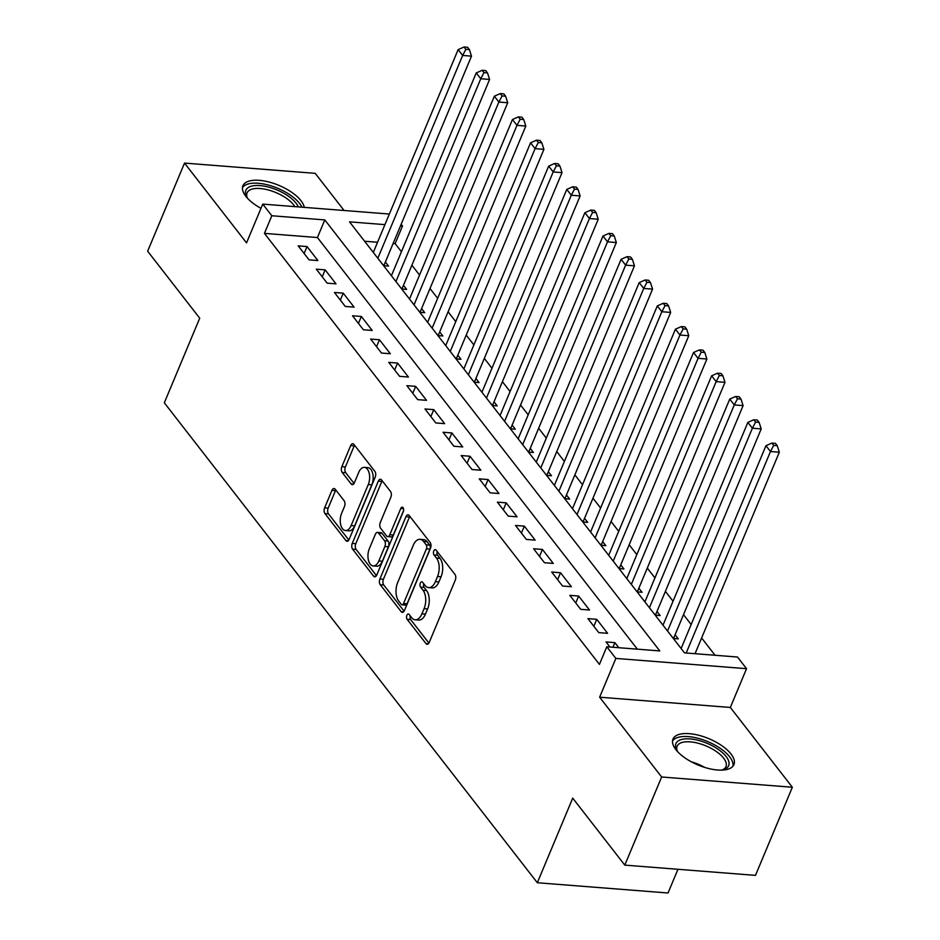 <?xml version="1.0" encoding="UTF-8"?>
<svg xmlns="http://www.w3.org/2000/svg" width="940" height="940" viewBox="0 0 940 940"><rect width="100%" height="100%" fill="white"/><g stroke="black" fill="none" stroke-linecap="round" stroke-linejoin="round"><path stroke-width="1.41" d="M406.891 615.289A2.914 1.598 -85.5 0 0 407.114 619.307L426.008 643.606A4.16 2.28 -85.5 0 0 427.124 644.288A4.16 2.28 -85.5 0 0 429.228 642.431L455.277 580.144A4.16 2.28 -85.5 0 0 454.948 574.399L436.066 550.1A2.914 1.598 -85.5 0 0 435.279 549.63A2.914 1.598 -85.5 0 0 433.81 550.922A2.914 1.598 -85.5 0 0 434.045 554.952L436.489 558.09A13.301 7.285 -85.5 0 1 437.535 576.479L435.373 581.672A13.301 7.285 -85.5 0 1 428.64 587.618A13.301 7.285 -85.5 0 1 425.045 585.432L422.601 582.283A2.914 1.598 -85.5 0 0 421.825 581.801A2.914 1.598 -85.5 0 0 420.345 583.106A2.914 1.598 -85.5 0 0 420.579 587.124L423.024 590.273A13.301 7.285 -85.5 0 1 424.081 608.662L421.907 613.855A13.301 7.285 -85.5 0 1 415.174 619.789A13.301 7.285 -85.5 0 1 411.591 617.604L409.147 614.466A2.914 1.598 -85.5 0 0 408.36 613.985A2.914 1.598 -85.5 0 0 406.891 615.289M410.287 615.935A2.914 1.598 -85.5 0 0 410.651 619.589L428.91 643.066M437.206 551.569A2.914 1.598 -85.5 0 0 437.57 555.223L440.014 558.372L436.489 558.09M423.752 583.752A2.914 1.598 -85.5 0 0 424.116 587.406L426.56 590.543L423.024 590.273M304.255 207.364A33.029 14.229 22.7 0 0 300.964 200.667A33.029 14.229 22.7 0 0 268.852 181.984A33.029 14.229 22.7 0 0 242.931 185.756A33.029 14.229 22.7 0 0 245.857 196.343A33.029 14.229 22.7 0 0 260.991 208.316M675.907 749.673A33.029 14.229 22.7 0 0 708.008 768.356A33.029 14.229 22.7 0 0 733.928 764.584A33.029 14.229 22.7 0 0 731.014 753.998A33.029 14.229 22.7 0 0 698.902 735.315A33.029 14.229 22.7 0 0 672.981 739.087A33.029 14.229 22.7 0 0 675.907 749.673M335.169 489.2A4.16 2.28 -85.5 0 0 334.041 488.518A4.16 2.28 -85.5 0 0 331.938 490.375L324.629 507.847A4.16 2.28 -85.5 0 0 324.958 513.593L345.932 540.582A4.16 2.28 -85.5 0 0 347.06 541.264A4.16 2.28 -85.5 0 0 349.163 539.407L375.213 477.12A4.16 2.28 -85.5 0 0 374.884 471.375L353.91 444.397A4.16 2.28 -85.5 0 0 352.782 443.704A4.16 2.28 -85.5 0 0 350.679 445.572L341.855 466.675A4.16 2.28 -85.5 0 0 342.184 472.421L351.161 483.971A4.16 2.28 -85.5 0 0 352.277 484.652A4.16 2.28 -85.5 0 0 354.38 482.796L358.763 472.327A11.116 6.087 -85.5 0 1 364.391 467.356A11.116 6.087 -85.5 0 1 369.232 473.407A11.116 6.087 -85.5 0 1 368.269 484.558L351.125 525.566A11.116 6.087 -85.5 0 1 345.497 530.536A11.116 6.087 -85.5 0 1 340.656 524.496A11.116 6.087 -85.5 0 1 341.608 513.334L344.475 506.496A4.16 2.28 -85.5 0 0 344.146 500.75L335.169 489.2M637.343 649.164L317.426 237.538L264.434 233.379L271.813 215.754L262.754 204.109L389.348 214.038M624.783 865.117L661.643 776.992L792.35 787.25L755.478 875.375L624.783 865.117L572.719 798.142L537.327 882.742L164.324 402.802L199.715 318.19L147.65 251.215L184.522 163.09L246.538 242.884L262.754 204.109M792.35 787.25L730.333 707.456L599.626 697.198L661.643 776.992M599.626 697.198L615.853 658.423L606.793 646.767L659.786 650.927L324.794 219.913L271.813 215.754M264.434 233.379L599.426 664.392L606.793 646.767M379.901 578.97A4.16 2.28 -85.5 0 0 380.242 584.715L401.204 611.705A4.16 2.28 -85.5 0 0 402.332 612.386A4.16 2.28 -85.5 0 0 404.435 610.53L430.485 548.243A4.16 2.28 -85.5 0 0 430.156 542.498L409.182 515.519A4.16 2.28 -85.5 0 0 408.066 514.826A4.16 2.28 -85.5 0 0 405.963 516.683L379.901 578.97L383.438 579.252A4.16 2.28 -85.5 0 0 383.767 584.997L404.106 611.164M373.568 576.138L352.594 549.16A4.16 2.28 -85.5 0 1 352.265 543.414L378.327 481.127A4.16 2.28 -85.5 0 1 380.43 479.271A4.16 2.28 -85.5 0 1 381.546 479.952L390.523 491.503A4.16 2.28 -85.5 0 1 390.852 497.248L380.289 522.511A4.16 2.28 -85.5 0 0 380.618 528.256L386.575 535.918A4.16 2.28 -85.5 0 0 387.691 536.599A4.16 2.28 -85.5 0 0 389.795 534.743L400.793 508.446A2.914 1.598 -85.5 0 1 402.273 507.142A2.914 1.598 -85.5 0 1 403.53 508.728A2.914 1.598 -85.5 0 1 403.284 511.642L376.799 574.963A4.16 2.28 -85.5 0 1 374.696 576.831A4.16 2.28 -85.5 0 1 373.568 576.138L375.906 576.326M344.087 210.489L315.217 173.348L184.522 163.09M383.602 265.703L388.537 266.091L385.377 262.013M401.709 289.003L406.644 289.391L403.483 285.313M419.816 312.303L424.751 312.691L421.59 308.614M437.923 335.603L442.858 335.991L439.697 331.914M456.029 358.892L460.964 359.28L457.804 355.203M474.136 382.192L479.071 382.58L475.91 378.503M492.243 405.493L497.19 405.88L494.017 401.803M510.361 428.793L515.296 429.18L512.124 425.103M528.468 452.093L533.403 452.481L530.231 448.404M546.575 475.382L551.51 475.769L548.337 471.692M564.682 498.682L569.616 499.07L566.444 494.992M582.788 521.982L587.723 522.37L584.551 518.293M600.895 545.282L605.83 545.67L602.658 541.593M619.002 568.582L623.937 568.97L620.764 564.893M637.109 591.883L642.043 592.27L638.871 588.193M655.215 615.171L660.15 615.559L656.978 611.482M673.322 638.471L678.257 638.859L675.084 634.782M618.802 647.707L614.854 642.631L606.018 641.938L609.966 647.014M587.911 618.638L598.78 632.62L607.604 633.313L596.747 619.331L587.911 618.638M569.805 595.349L580.673 609.32L589.498 610.013L578.64 596.042L569.805 595.349M551.698 572.049L562.567 586.031L571.391 586.725L560.534 572.742L551.698 572.049M533.591 548.749L544.46 562.731L553.284 563.424L542.427 549.442L533.591 548.749M515.484 525.448L526.353 539.431L535.177 540.124L524.32 526.141L515.484 525.448M497.378 502.148L508.246 516.13L517.071 516.824L506.202 502.841L497.378 502.148M479.271 478.86L490.128 492.83L498.964 493.524L488.095 479.553L479.271 478.86M461.164 455.559L472.021 469.53L480.857 470.223L469.988 456.253L461.164 455.559M443.057 432.259L453.914 446.241L462.75 446.935L451.882 432.952L443.057 432.259M424.951 408.959L435.808 422.941L444.644 423.635L433.775 409.652L424.951 408.959M406.844 385.659L417.701 399.641L426.537 400.334L415.668 386.352L406.844 385.659M388.737 362.358L399.594 376.341L408.43 377.034L397.561 363.052L388.737 362.358M370.619 339.07L381.487 353.041L390.323 353.734L379.454 339.763L370.619 339.07M352.512 315.77L363.38 329.752L372.216 330.445L361.348 316.463L352.512 315.77M334.405 292.469L345.274 306.452L354.11 307.145L343.241 293.163L334.405 292.469M316.298 269.169L327.167 283.151L336.003 283.845L325.134 269.862L316.298 269.169M317.885 260.545L307.028 246.562L298.192 245.869L309.06 259.851L317.885 260.545M715.058 655.262L701.616 637.966M691.159 624.513L683.509 614.666M673.052 601.212L665.391 591.366M654.945 577.912L647.284 568.077M636.838 554.624L629.177 544.777M618.72 531.323L611.07 521.477M600.613 508.023L592.964 498.177M582.506 484.723L574.857 474.876M564.399 461.423L556.75 451.576M546.293 438.122L538.644 428.288M528.186 414.834L520.537 404.987M510.079 391.534L502.43 381.687M491.973 368.233L484.323 358.387M473.866 344.933L466.216 335.087M455.759 321.633L448.11 311.798M437.652 298.344L430.003 288.498M419.546 275.044L411.896 265.197M401.439 251.744L395.141 243.636L393.12 243.484M377.551 242.262L364.591 241.239M681.394 647.86L680.56 647.789M663.288 624.559L662.453 624.489M645.169 601.259L644.346 601.201M627.062 577.959L626.24 577.9M608.956 554.671L608.133 554.6M590.849 531.37L590.026 531.3M572.742 508.07L571.92 508M554.635 484.77L553.813 484.711M536.529 461.47L535.706 461.411M518.422 438.169L517.599 438.111M500.315 414.881L499.493 414.81M482.208 391.581L481.386 391.51M464.102 368.28L463.279 368.21M445.995 344.98L445.172 344.921M427.888 321.68L427.065 321.621M409.781 298.391L408.959 298.321M391.674 275.091L390.852 275.021M373.568 251.791L372.745 251.72M537.327 882.742L668.034 893L677.952 869.289M401.157 224.272L402.508 226.011L400.499 225.859M395.141 243.636L402.508 226.011M384.918 224.637L349.527 221.852L684.508 652.865L737.5 657.025L746.548 668.681L615.853 658.423M730.333 707.456L746.548 668.681M317.426 237.538L324.794 219.913M614.854 642.631L612.927 647.249M596.747 619.331L593.845 626.275M578.64 596.042L575.738 602.975M560.534 572.742L557.631 579.674M542.427 549.442L539.525 556.374M524.32 526.141L521.418 533.086M506.202 502.841L503.311 509.786M488.095 479.553L485.193 486.485M469.988 456.253L467.086 463.185M451.882 432.952L448.979 439.885M433.775 409.652L430.873 416.585M415.668 386.352L412.766 393.296M397.561 363.052L394.659 369.996M379.454 339.763L376.552 346.696M361.348 316.463L358.446 323.395M343.241 293.163L340.339 300.095M325.134 269.862L322.232 276.807M307.028 246.562L304.125 253.506M415.174 619.789L418.711 620.071A13.301 7.285 -85.5 0 0 425.444 614.125L421.907 613.855M426.56 590.543A13.301 7.285 -85.5 0 1 427.618 608.944L425.444 614.125M428.64 587.618L432.177 587.888A13.301 7.285 -85.5 0 0 438.898 581.954L435.373 581.672M440.014 558.372A13.301 7.285 -85.5 0 1 441.072 576.761L438.898 581.954M409.816 516.33A4.16 2.28 -85.5 0 0 409.488 516.965L383.438 579.252M401.286 604.338A2.914 1.598 -85.5 0 0 402.062 604.82A2.914 1.598 -85.5 0 0 403.542 603.527L426.407 548.854A2.914 1.598 -85.5 0 0 426.173 544.824L423.599 541.511A13.301 7.285 -85.5 0 0 420.004 539.325A13.301 7.285 -85.5 0 0 413.283 545.27L397.644 582.636A13.301 7.285 -85.5 0 0 398.701 601.024L401.286 604.338M402.062 604.82L405.598 605.102A2.914 1.598 -85.5 0 0 407.067 603.797L403.542 603.527M420.004 539.325L423.541 539.607A13.301 7.285 -85.5 0 1 427.136 541.793L429.709 545.106A2.914 1.598 -85.5 0 1 429.944 549.125L407.067 603.797M376.47 575.609L356.131 549.43L352.594 549.16M382.18 480.763A4.16 2.28 -85.5 0 0 381.852 481.409L355.802 543.684A4.16 2.28 -85.5 0 0 356.131 549.43M387.691 536.599L391.228 536.881A4.16 2.28 -85.5 0 0 393.331 535.024L403.601 510.479M369.326 548.725A11.116 6.087 -85.5 0 0 368.363 559.876A11.116 6.087 -85.5 0 0 373.204 565.927A11.116 6.087 -85.5 0 0 378.832 560.957L384.871 546.504A4.16 2.28 -85.5 0 0 384.542 540.759L378.585 533.097A4.16 2.28 -85.5 0 0 377.469 532.416A4.16 2.28 -85.5 0 0 375.365 534.273L369.326 548.725M373.204 565.927L376.74 566.197A11.116 6.087 -85.5 0 0 382.369 561.227L378.832 560.957M377.469 532.416L381.005 532.698A4.16 2.28 -85.5 0 1 382.122 533.38L388.079 541.04A4.16 2.28 -85.5 0 1 388.408 546.786L382.369 561.227M345.497 530.536L349.034 530.806A11.116 6.087 -85.5 0 0 354.65 525.848L351.125 525.566M364.391 467.356L367.916 467.638A11.116 6.087 -85.5 0 1 372.757 473.678A11.116 6.087 -85.5 0 1 371.805 484.84L354.65 525.848M354.533 445.207A4.16 2.28 -85.5 0 0 354.215 445.842L345.391 466.945A4.16 2.28 -85.5 0 0 345.72 472.703L354.063 483.43M335.791 490.01A4.16 2.28 -85.5 0 0 335.474 490.656L328.166 508.129A4.16 2.28 -85.5 0 0 328.495 513.875L348.834 540.053M695.036 653.7L779.319 452.211L770.483 451.517L765.959 445.701L681.124 648.506M686.2 653.006L770.483 451.517L773.691 445.396L777.227 445.678L775.418 443.351L771.881 443.069L773.691 445.396M765.959 445.701L771.881 443.069M777.227 445.678L779.319 452.211M677.658 751.718A28.588 12.314 -157.3 0 1 676.835 750.39A28.588 12.314 -157.3 0 1 691.922 739.122A28.588 12.314 -157.3 0 1 726.127 756.524A28.588 12.314 -157.3 0 1 723.177 769.766A28.588 12.314 -157.3 0 1 721.65 770.118M721.955 770.06A26.461 11.409 22.7 0 0 725.962 766.629A26.461 11.409 22.7 0 0 723.624 758.145A26.461 11.409 22.7 0 0 697.891 743.176A26.461 11.409 22.7 0 0 677.129 746.207A26.461 11.409 22.7 0 0 677.482 751.459M732.883 766.264A32.818 14.147 22.7 0 0 729.652 756.806A32.818 14.147 22.7 0 0 698.949 738.558A32.818 14.147 22.7 0 0 672.523 741.002M247.608 198.387A28.588 12.314 -157.3 0 1 246.785 197.059A28.588 12.314 -157.3 0 1 249.723 186.766A28.588 12.314 -157.3 0 1 276.771 189.868A28.588 12.314 -157.3 0 1 298.297 206.894M294.808 206.624A26.461 11.409 22.7 0 0 274.269 191.913A26.461 11.409 22.7 0 0 250.651 189.61A26.461 11.409 22.7 0 0 247.079 192.876A26.461 11.409 22.7 0 0 247.432 198.129M301.928 207.176A32.818 14.147 22.7 0 0 276.971 187.976A32.818 14.147 22.7 0 0 246.386 184.616A32.818 14.147 22.7 0 0 242.473 187.671M673.616 638.495A4.23 2.315 94.5 0 1 673.909 637.602L761.212 428.91L752.376 428.217L747.852 422.401L663.005 625.206M667.541 631.034L752.376 428.217L755.584 422.095L759.12 422.377L757.311 420.051L753.774 419.769L755.584 422.095M747.852 422.401L753.774 419.769M759.12 422.377L761.212 428.91M655.509 615.195A4.23 2.315 94.5 0 1 655.803 614.302L743.093 405.622L734.269 404.929L729.745 399.101L644.899 601.905M649.434 607.734L734.269 404.929L737.477 398.807L741.014 399.077L739.193 396.751L735.668 396.469L737.477 398.807M729.745 399.101L735.668 396.469M741.014 399.077L743.093 405.622M637.402 591.894A4.23 2.315 94.5 0 1 637.696 591.013L724.987 382.322L716.163 381.628L711.639 375.8L626.792 578.605M631.327 584.433L716.163 381.628L719.37 375.507L722.895 375.777L721.086 373.45L717.561 373.168L719.37 375.507M711.639 375.8L717.561 373.168M722.895 375.777L724.987 382.322M619.295 568.606A4.23 2.315 94.5 0 1 619.589 567.713L706.88 359.021L698.056 358.328L693.52 352.5L608.685 555.317M613.221 561.133L698.056 358.328L701.264 352.206L704.789 352.488L702.979 350.15L699.454 349.88L701.264 352.206M693.52 352.5L699.454 349.88M704.789 352.488L706.88 359.021M601.189 545.306A4.23 2.315 94.5 0 1 601.482 544.413L688.773 335.721L679.949 335.028L675.414 329.2L590.579 532.016M595.114 537.833L679.949 335.028L683.157 328.906L686.682 329.188L684.872 326.85L681.347 326.579L683.157 328.906M675.414 329.2L681.347 326.579M686.682 329.188L688.773 335.721M583.082 522.005A4.23 2.315 94.5 0 1 583.376 521.113L670.667 312.421L661.842 311.728L657.307 305.911L572.472 508.716M576.995 514.544L661.842 311.728L665.05 305.606L668.575 305.888L666.766 303.561L663.241 303.279L665.05 305.606M657.307 305.911L663.241 303.279M668.575 305.888L670.667 312.421M564.975 498.705A4.23 2.315 94.5 0 1 565.269 497.812L652.56 289.12L643.736 288.427L639.2 282.611L554.365 485.416M558.889 491.244L643.736 288.427L646.943 282.305L650.468 282.588L648.659 280.261L645.134 279.979L646.943 282.305M639.2 282.611L645.134 279.979M650.468 282.588L652.56 289.12M546.857 475.405A4.23 2.315 94.5 0 1 547.162 474.512L634.453 265.832L625.629 265.139L621.093 259.311L536.258 462.116M540.782 467.944L625.629 265.139L628.837 259.017L632.361 259.287L630.552 256.961L627.015 256.679L628.837 259.017M621.093 259.311L627.015 256.679M632.361 259.287L634.453 265.832M528.75 452.116A4.23 2.315 94.5 0 1 529.056 451.224L616.346 242.532L607.51 241.839L602.986 236.011L518.152 438.827M522.675 444.644L607.51 241.839L610.73 235.717L614.255 235.987L612.445 233.661L608.909 233.39L610.73 235.717M602.986 236.011L608.909 233.39M614.255 235.987L616.346 242.532M510.643 428.816A4.23 2.315 94.5 0 1 510.949 427.923L598.24 219.232L589.404 218.538L584.88 212.71L500.045 415.527M504.569 421.343L589.404 218.538L592.611 212.417L596.148 212.699L594.339 210.36L590.802 210.09L592.611 212.417M584.88 212.71L590.802 210.09M596.148 212.699L598.24 219.232M492.537 405.516A4.23 2.315 94.5 0 1 492.83 404.623L580.133 195.931L571.297 195.238L566.773 189.422L481.938 392.227M486.462 398.055L571.297 195.238L574.505 189.116L578.041 189.398L576.232 187.072L572.695 186.79L574.505 189.116M566.773 189.422L572.695 186.79M578.041 189.398L580.133 195.931M474.43 382.216A4.23 2.315 94.5 0 1 474.724 381.323L562.026 172.631L553.19 171.938L548.666 166.121L463.831 368.927M468.355 374.755L553.19 171.938L556.398 165.816L559.935 166.098L558.125 163.772L554.588 163.489L556.398 165.816M548.666 166.121L554.588 163.489M559.935 166.098L562.026 172.631M456.323 358.916A4.23 2.315 94.5 0 1 456.617 358.022L543.919 149.343L535.083 148.649L530.56 142.821L445.724 345.626M450.248 351.454L535.083 148.649L538.291 142.528L541.828 142.798L540.018 140.471L536.481 140.189L538.291 142.528M530.56 142.821L536.481 140.189M541.828 142.798L543.919 149.343M438.216 335.615A4.23 2.315 94.5 0 1 438.51 334.734L525.812 126.042L516.976 125.349L512.453 119.521L427.618 322.326M432.142 328.154L516.976 125.349L520.184 119.227L523.721 119.498L521.912 117.171L518.375 116.889L520.184 119.227M512.453 119.521L518.375 116.889M523.721 119.498L525.812 126.042M420.11 312.327A4.23 2.315 94.5 0 1 420.403 311.434L507.706 102.742L498.87 102.049L494.346 96.221L409.511 299.038M414.035 304.854L498.87 102.049L502.078 95.927L505.614 96.209L503.805 93.871L500.268 93.6L502.078 95.927M494.346 96.221L500.268 93.6M505.614 96.209L507.706 102.742M402.003 289.026A4.23 2.315 94.5 0 1 402.297 288.134L489.599 79.442L480.763 78.748L476.239 72.921L391.404 275.737M395.928 281.554L480.763 78.748L483.971 72.627L487.507 72.909L485.698 70.571L482.161 70.3L483.971 72.627M476.239 72.921L482.161 70.3M487.507 72.909L489.599 79.442M383.896 265.726A4.23 2.315 94.5 0 1 384.19 264.833L471.492 56.142L462.656 55.448L458.132 49.632L373.298 252.437M377.821 258.265L462.656 55.448L465.864 49.326L469.401 49.608L467.591 47.282L464.055 47L465.864 49.326M458.132 49.632L464.055 47M469.401 49.608L471.492 56.142M410.651 619.589L407.114 619.307M437.57 555.223L434.045 554.952M424.116 587.406L420.579 587.124M427.618 608.944L424.081 608.662M441.072 576.761L437.535 576.479M428.346 643.783L426.008 643.606M409.488 516.965L405.963 516.683M403.542 611.881L401.204 611.705M383.767 584.997L380.242 584.715M429.944 549.125L426.407 548.854M429.709 545.106L426.173 544.824M427.136 541.793L423.599 541.511M355.802 543.684L352.265 543.414M381.852 481.409L378.327 481.127M393.331 535.024L389.795 534.743M403.519 508.657L400.793 508.446M388.408 546.786L384.871 546.504M388.079 541.04L384.542 540.759M382.122 533.38L378.585 533.097M371.805 484.84L368.269 484.558M353.499 484.147L351.161 483.971M345.72 472.703L342.184 472.421M345.391 466.945L341.855 466.675M354.215 445.842L350.679 445.572M348.27 540.77L345.932 540.582M328.495 513.875L324.958 513.593M328.166 508.129L324.629 507.847M335.474 490.656L331.938 490.375M691.488 761.882A26.461 11.409 -157.3 0 1 704.706 767.416M673.909 637.602L672.57 637.496M655.803 614.302L654.452 614.196M637.696 591.013L636.345 590.908M619.589 567.713L618.238 567.607M601.482 544.413L600.131 544.307M583.376 521.113L582.024 521.007M565.269 497.812L563.918 497.707M547.162 474.512L545.811 474.406M529.056 451.224L527.704 451.118M510.949 427.923L509.598 427.818M492.83 404.623L491.491 404.517M474.724 381.323L473.384 381.217M456.617 358.022L455.277 357.917M438.51 334.734L437.171 334.628M420.403 311.434L419.064 311.328M402.297 288.134L400.957 288.028M384.19 264.833L382.85 264.728"/></g></svg>
